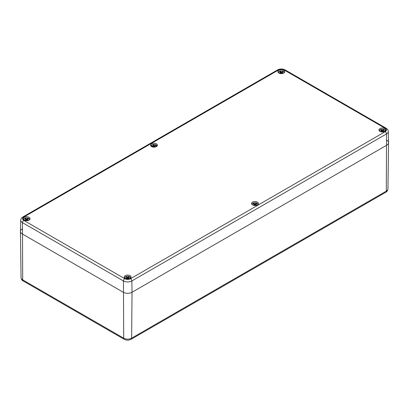 <?xml version="1.0" encoding="UTF-8"?>
<svg xmlns="http://www.w3.org/2000/svg" width="409" height="409" viewBox="0 0 409 409"><rect width="100%" height="100%" fill="white"/><g stroke="black" fill="none" stroke-linecap="round" stroke-linejoin="round"><path stroke-width="0.61" d="M22.27 228.871A6.212 3.584 0 0 0 20.45 231.433A6.212 3.584 0 0 0 22.27 233.938L123.262 292.251L22.27 233.938A6.212 3.584 180 0 1 20.45 231.356L20.726 220.17C20.849 218.764 21.554 217.695 22.848 216.974A1.861 1.074 -120 0 1 23.778 217.067L278.463 70.026A1.861 1.074 -120 0 0 277.532 69.934L22.848 216.974M386.73 140.139A6.212 3.584 180 0 1 388.55 142.7A6.212 3.584 180 0 1 386.73 145.21L132.046 292.251L131.851 280.952A5.936 3.425 180 0 1 123.457 280.952L123.687 338.166A5.614 3.241 0 0 0 131.626 338.166L132.046 292.251A6.212 3.584 180 0 1 123.262 292.251A6.212 3.584 0 0 0 132.046 292.251L386.73 145.21A6.212 3.584 0 0 0 388.55 142.623L388.274 131.437C388.151 130.031 387.446 128.963 386.152 128.242L285.155 69.934C282.614 68.681 280.073 68.681 277.532 69.934M24.243 220.124A3.415 1.973 180 0 1 23.247 218.789A3.415 1.973 180 0 1 26.662 216.755A3.415 1.973 180 0 1 30.072 218.789A3.415 1.973 180 0 1 27.914 220.563A3.415 1.973 180 0 1 24.243 220.124M151.586 146.601A3.415 1.973 180 0 1 150.589 145.272A3.415 1.973 180 0 1 154.004 143.237A3.415 1.973 180 0 1 157.414 145.272A3.415 1.973 180 0 1 155.256 147.041A3.415 1.973 180 0 1 151.586 146.601M278.928 73.083A3.415 1.973 180 0 1 277.931 71.749A3.415 1.973 180 0 1 281.346 69.714A3.415 1.973 180 0 1 284.756 71.749A3.415 1.973 180 0 1 282.599 73.523A3.415 1.973 180 0 1 278.928 73.083M379.925 131.391A3.415 1.973 180 0 1 378.928 130.062A3.415 1.973 180 0 1 382.338 128.027A3.415 1.973 180 0 1 385.753 130.062A3.415 1.973 180 0 1 383.596 131.831A3.415 1.973 180 0 1 379.925 131.391M252.583 204.914A3.415 1.973 180 0 1 251.586 203.58A3.415 1.973 180 0 1 254.996 201.545A3.415 1.973 180 0 1 258.411 203.58A3.415 1.973 180 0 1 256.254 205.349A3.415 1.973 180 0 1 252.583 204.914M125.241 278.432A3.415 1.973 180 0 1 124.244 277.103A3.415 1.973 180 0 1 127.654 275.068A3.415 1.973 180 0 1 131.069 277.103A3.415 1.973 180 0 1 128.912 278.872A3.415 1.973 180 0 1 125.241 278.432M278.621 72.879A2.802 1.616 180 0 1 279.5 71.284L280.712 72.419L279.526 72.925L279.93 73.283L281.208 72.863L282.113 73.61M283.273 71.324A2.986 1.723 180 0 1 284.332 72.577C283.831 71.156 282.425 70.629 280.119 71.002L280.047 71.774M280.712 73.027L280.927 71.698L280.175 71.028A2.802 1.616 180 0 1 283.125 71.248A2.802 1.616 180 0 1 284.066 72.879M282.757 72.245L282.757 71.713L281.479 72.132L280.927 71.698M280.927 72.613L281.479 73.047L281.479 72.132M281.479 73.047L281.975 72.884M282.89 73.446L281.975 72.577L283.161 72.076L282.757 71.713M281.975 73.487L281.975 72.577M282.44 73.554L282.44 73.042M279.5 71.284L279.398 71.335A2.986 1.723 180 0 0 278.36 72.577L278.355 72.644A2.986 1.723 180 0 1 278.36 72.577L279.424 71.263M381.127 131.841L382.338 131.182L383.438 131.744L383.964 131.442L382.988 130.808L384.588 129.842A2.802 1.616 180 0 1 385.063 131.187M384.69 129.837L385.329 130.952A2.986 1.723 180 0 0 385.324 130.89A2.986 1.723 180 0 0 384.721 129.909L384.588 129.842M384.174 130.082L384.102 129.5L382.338 130.435L381.244 129.868L380.718 130.174L381.694 130.808L380.38 131.611M381.07 131.826L381.07 131.212M381.694 131.514L381.694 130.808M381.244 130.517L381.244 129.868M381.694 131.013L382.18 131.263M382.338 131.182L382.338 130.435M382.502 131.263L382.988 131.013M383.039 130.778L383.039 130.077M382.988 131.514L382.988 130.808M25.445 220.574L26.662 219.914L27.756 220.477L28.282 220.175L27.306 219.541L28.906 218.575A2.802 1.616 180 0 1 29.382 219.919M29.008 218.57L29.647 219.684A2.986 1.723 180 0 0 29.647 219.618A2.986 1.723 180 0 0 29.039 218.641L28.906 218.575M28.492 218.81L28.42 218.232L26.662 219.168L25.562 218.6L25.036 218.907L26.012 219.541L24.698 220.344M25.394 220.558L25.394 219.94M26.012 220.246L26.012 219.541M25.562 219.25L25.562 218.6M26.012 219.745L26.498 219.996M26.662 219.914L26.662 219.168M26.82 219.996L27.306 219.745M27.357 219.505L27.357 218.81M27.306 220.246L27.306 219.541M126.437 278.882L127.654 278.222L128.753 278.785L129.28 278.483L128.303 277.849L129.904 276.883A2.802 1.616 180 0 1 130.379 278.227M130.006 276.878L130.645 277.992A2.986 1.723 180 0 0 130.64 277.931A2.986 1.723 180 0 0 130.031 276.949L129.904 276.883M129.484 277.123L129.418 276.54L127.654 277.476L126.56 276.913L126.028 277.215L127.01 277.849L125.696 278.652M126.386 278.866L126.386 278.253M127.01 278.555L127.01 277.849M126.56 277.558L126.56 276.913M127.01 278.054L127.496 278.304M127.654 278.222L127.654 277.476M127.818 278.304L128.303 278.054M128.354 277.818L128.354 277.118M128.303 278.555L128.303 277.849M151.647 146.637L153.682 146.345L154.152 147.148L154.873 147.036L154.566 146.202L156.78 145.819L156.724 145.425L154.321 145.696L153.85 144.888L153.13 145.006L153.441 145.834L151.223 146.218A2.802 1.616 180 0 1 153.257 144.459A2.802 1.616 180 0 1 156.565 145.369M156.959 145.916L156.99 146.161A2.986 1.723 180 0 0 156.99 146.1A2.986 1.723 180 0 0 156.964 145.936L156.78 145.819A2.802 1.616 180 0 1 156.724 146.396M152.557 146.488L152.557 146.008M153.441 146.376L153.441 145.834M153.441 145.87L153.85 145.803L153.85 144.888M153.85 145.803L154.321 146.606L154.321 145.696M155.236 146.074L155.236 145.584M154.566 147.082L154.566 146.202M253.784 205.359L254.996 204.704L256.095 205.267L256.622 204.96L255.645 204.326L257.246 203.36A2.802 1.616 180 0 1 257.721 204.71M257.348 203.36L257.987 204.469A2.986 1.723 180 0 0 257.982 204.408A2.986 1.723 180 0 0 257.379 203.431L257.246 203.36M256.826 203.6L256.76 203.017L254.996 203.953L253.902 203.391L253.376 203.692L254.352 204.326L253.038 205.134M253.728 205.349L253.728 204.73M254.352 205.037L254.352 204.326M253.902 204.035L253.902 203.391M254.352 204.536L254.838 204.786M254.996 204.704L254.996 203.953M255.16 204.786L255.645 204.536M255.697 204.296L255.697 203.595M255.645 205.037L255.645 204.326M20.45 231.433L21.043 277.593A5.614 3.241 0 0 0 22.689 279.858A2.485 1.437 120 0 0 23.206 280.973L124.198 339.286A2.485 1.437 120 0 1 123.687 338.166L22.689 279.858L22.464 222.644A5.936 3.425 180 0 1 20.726 220.17M124.198 339.286C126.504 340.431 128.809 340.431 131.11 339.286A2.485 1.437 -120 0 0 131.626 338.166L386.311 191.126A2.485 1.437 -120 0 1 385.794 192.245C386.95 191.739 387.671 190.614 387.957 188.861A5.614 3.241 180 0 1 386.311 191.126L386.536 133.912L131.851 280.952A1.861 1.074 -120 0 0 130.537 278.703A4.075 2.352 180 0 1 124.776 278.703A1.861 1.074 -60 0 0 123.457 280.952L22.464 222.644A1.861 1.074 -60 0 1 23.778 220.39A4.075 2.352 180 0 1 23.778 217.067M285.155 69.934A1.861 1.074 -60 0 0 284.224 70.026A4.075 2.352 0 0 0 278.463 70.026M388.274 131.437A5.936 3.425 0 0 1 386.536 133.912A1.861 1.074 -120 0 0 385.222 131.662A4.075 2.352 0 0 0 385.222 128.334A1.861 1.074 -60 0 1 386.152 128.242M130.537 278.703L385.222 131.662M284.224 70.026L385.222 128.334M23.778 220.39L124.776 278.703M384.097 129.5C381.623 128.825 380.043 129.29 379.353 130.89L379.353 130.952A2.986 1.723 180 0 1 379.353 130.89A2.986 1.723 180 0 1 380.411 129.638M379.618 131.187A2.802 1.616 180 0 1 380.799 129.459A2.802 1.616 180 0 1 384.015 129.51M28.42 218.227C25.941 217.557 24.361 218.023 23.676 219.618L23.671 219.684A2.986 1.723 180 0 1 23.676 219.618A2.986 1.723 180 0 1 24.729 218.365M23.937 219.919A2.802 1.616 180 0 1 25.118 218.191A2.802 1.616 180 0 1 28.333 218.242M129.413 276.54C126.938 275.87 125.353 276.331 124.668 277.931L124.668 277.992A2.986 1.723 180 0 1 124.668 277.931A2.986 1.723 180 0 1 125.727 276.678M124.934 278.227A2.802 1.616 180 0 1 126.115 276.499A2.802 1.616 180 0 1 129.331 276.55M156.724 145.42C154.254 143.871 152.352 144.096 151.018 146.1L151.013 146.161A2.986 1.723 180 0 1 151.018 146.1A2.986 1.723 180 0 1 152.071 144.847M155.931 144.847A2.986 1.723 180 0 1 156.662 145.379M256.755 203.017C254.28 202.348 252.701 202.813 252.01 204.408L252.01 204.469A2.986 1.723 180 0 1 252.01 204.408A2.986 1.723 180 0 1 253.069 203.155M252.276 204.71A2.802 1.616 180 0 1 253.457 202.976A2.802 1.616 180 0 1 256.673 203.033M387.957 188.861L388.55 142.7M21.043 277.593C21.329 279.342 22.05 280.472 23.206 280.973M385.794 192.245L131.11 339.286"/></g></svg>
